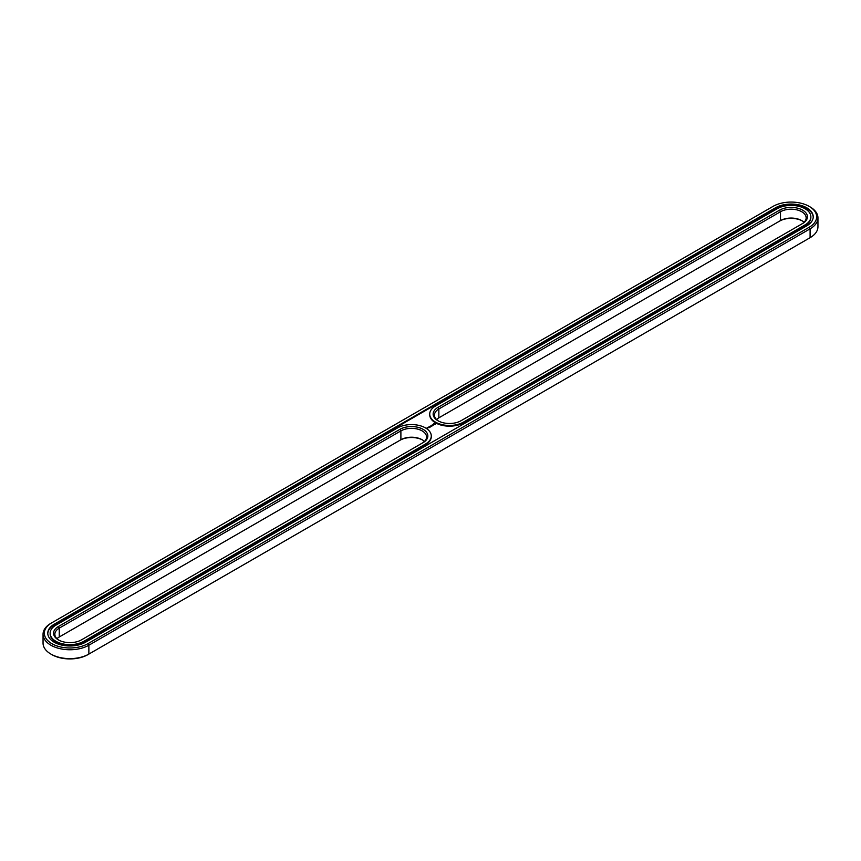 <?xml version="1.0" encoding="UTF-8"?>
<svg xmlns="http://www.w3.org/2000/svg" width="861" height="861" viewBox="0 0 861 861"><rect width="100%" height="100%" fill="white"/><g stroke="black" fill="none" stroke-linecap="round" stroke-linejoin="round"><path stroke-width="1.29" d="M424.451 441.456A15.035 8.675 0 0 0 422.148 439.745A15.035 8.675 0 0 0 400.892 439.745L59.258 636.989A15.035 8.675 0 0 0 56.966 638.701M422.17 443.157A15.035 8.675 0 0 0 426.55 437.033A15.035 8.675 0 0 0 417.273 429.015A15.035 8.675 0 0 0 400.892 430.898L59.258 628.132A15.035 8.675 0 0 0 54.856 634.266A15.035 8.675 0 0 0 58.828 640.143M58.354 626.55A16.316 9.417 0 0 0 58.354 639.874A16.316 9.417 0 0 0 81.429 639.884L423.063 442.64A16.316 9.417 0 0 0 423.063 429.316A16.316 9.417 0 0 0 399.978 429.316L58.354 626.55L59.258 628.132L59.258 636.989M422.59 440.014A16.316 9.417 0 0 0 399.978 440.272L400.892 439.745L400.892 430.898L399.978 429.316M50.907 623.31L51.821 622.783L50.907 623.31A26.842 15.498 0 0 0 43.05 634.266L43.05 643.124A26.842 15.498 0 0 0 50.907 654.08L51.821 654.608A25.55 14.755 0 0 0 87.962 654.608L810.093 237.69A26.842 15.498 0 0 0 817.95 226.734L817.95 217.876A26.842 15.498 0 0 0 810.093 206.92L809.179 206.392A25.55 14.755 0 0 0 773.038 206.392L51.821 622.783A25.55 14.755 0 0 0 51.821 643.651A25.55 14.755 0 0 0 87.962 643.651L809.179 227.261A25.55 14.755 0 0 0 809.179 206.392M809.179 238.217L809.179 238.217A25.55 14.755 0 0 0 809.2 238.206L810.093 237.69L809.179 238.217L810.093 237.69L810.093 228.832A26.842 15.498 0 0 0 817.95 217.876M802.172 220.857A16.316 9.417 0 0 0 779.571 221.116L438.852 417.833A15.035 8.675 0 0 0 436.549 419.544M55.922 625.151A19.76 11.408 0 0 0 50.132 633.212A19.76 11.408 0 0 0 62.336 643.759A19.76 11.408 0 0 0 83.861 641.284L425.485 444.039A19.76 11.408 0 0 0 431.275 435.978A19.76 11.408 0 0 0 419.081 425.442A19.76 11.408 0 0 0 397.556 427.917L55.922 625.151M50.907 654.08A26.842 15.498 0 0 0 88.866 654.08L88.866 645.223L810.093 228.832L809.179 227.261M438.852 417.833L438.852 408.975A15.035 8.675 0 0 0 434.45 415.12A15.035 8.675 0 0 0 438.41 420.986M804.034 222.299A15.035 8.675 0 0 0 801.742 220.599A15.035 8.675 0 0 0 780.486 220.599L780.486 211.741L438.852 408.975L437.937 407.404A16.316 9.417 0 0 0 437.937 420.728A16.316 9.417 0 0 0 461.022 420.728L802.646 223.483A16.316 9.417 0 0 0 802.646 210.159A16.316 9.417 0 0 0 779.571 210.159L437.937 407.404M50.142 633.567A19.76 11.408 0 0 0 50.132 633.922A19.76 11.408 0 0 0 62.336 644.458A19.76 11.408 0 0 0 83.861 641.983L83.861 641.284M43.05 634.266A26.842 15.498 0 0 0 59.624 648.581A26.842 15.498 0 0 0 88.866 645.223L87.962 643.651M801.752 224A15.035 8.675 0 0 0 806.144 217.876A15.035 8.675 0 0 0 796.866 209.858A15.035 8.675 0 0 0 780.486 211.741L779.571 210.159M431.264 436.333A19.76 11.408 0 0 1 431.275 436.678A19.76 11.408 0 0 1 425.485 444.75L83.861 641.983M54.254 624.193L775.47 207.792A22.117 12.764 0 0 1 799.568 205.026A22.117 12.764 0 0 1 813.225 216.821A22.117 12.764 0 0 1 806.746 225.851L85.53 642.241A22.117 12.764 0 0 1 61.432 645.018A22.117 12.764 0 0 1 47.775 633.212A22.117 12.764 0 0 1 54.254 624.193L54.254 624.892A22.117 12.764 0 0 0 47.785 633.567M813.214 217.176A22.117 12.764 0 0 0 799.288 205.661A22.117 12.764 0 0 0 775.47 208.502L54.254 624.892M427.39 428.272L426.518 428.132L427.39 428.272M427.508 427.713L428.24 427.777L427.508 427.669M429.133 427.691L428.294 427.207L429.133 427.691M429.887 427.25L429.047 426.776L429.887 427.196M430.123 427.121L430.586 426.798L429.747 426.367L430.123 427.121M430.683 426.206L431.522 426.249L430.037 426.206L430.823 426.69M432.244 425.894L430.952 425.678L432.244 425.84M432.922 425.388L431.91 425.13L432.922 425.495M433.643 424.957L432.416 424.957L433.643 424.957M435.418 424.387L434.88 423.58L433.47 423.892L434.009 424.699L435.418 424.387M429.736 414.41A19.76 11.408 0 0 0 429.725 414.765A19.76 11.408 0 0 0 441.919 425.302A19.76 11.408 0 0 0 463.444 422.826L463.444 422.127L805.078 224.893A19.76 11.408 0 0 0 810.868 216.821A19.76 11.408 0 0 0 798.664 206.285A19.76 11.408 0 0 0 777.139 208.76L435.515 405.994A19.76 11.408 0 0 0 429.725 414.066A19.76 11.408 0 0 0 441.919 424.602A19.76 11.408 0 0 0 463.444 422.127M463.444 422.826L805.078 225.593A19.76 11.408 0 0 0 810.868 217.532A19.76 11.408 0 0 0 810.858 217.176M435.322 423.795L433.567 423.795M399.978 440.272L400.892 439.745M779.571 221.116L780.486 220.599M425.485 444.75L425.485 444.039M775.47 207.792L775.47 208.502M805.078 225.593L805.078 224.893M50.132 633.922L50.132 633.212M431.275 436.678L431.275 435.978M429.725 414.765L429.725 414.066M810.868 217.532L810.868 216.821"/></g></svg>

